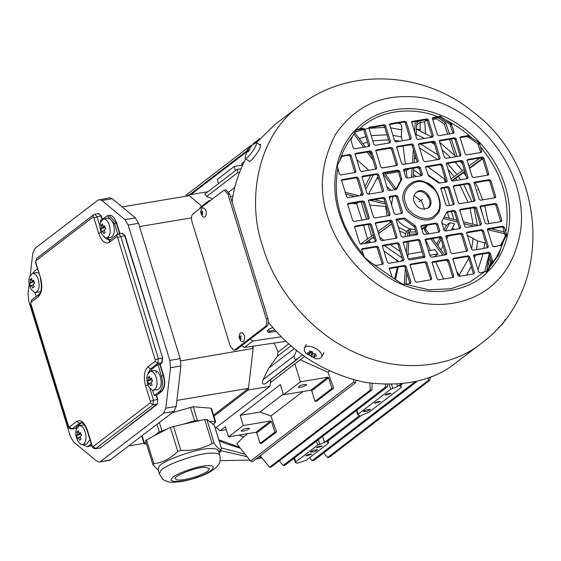 <?xml version="1.0" encoding="UTF-8"?>
<svg xmlns="http://www.w3.org/2000/svg" width="561" height="561" viewBox="0 0 561 561"><rect width="100%" height="100%" fill="white"/><g stroke="black" fill="none" stroke-linecap="round" stroke-linejoin="round"><path stroke-width="0.84" d="M323.767 352.631L323.634 353.816L322.919 354.524M259.512 144.717L260.577 144.24L260.402 145.439M402.798 284.371L392.321 277.415L389.46 269.154L390.147 267.849L404.684 265.402L406.073 266.363L410.968 282.274L410.273 283.578L402.798 284.371M389.762 268.018L389.089 268.656L403.625 266.216L405.014 267.176L409.951 283.635M410.666 283.41L410.273 283.578M431.711 278.431L431.023 279.743L416.486 282.183L415.098 281.222L410.217 265.36L410.904 264.049L425.441 261.608L426.83 262.569L431.711 278.431L430.652 279.245L425.771 263.375L424.382 262.415L409.853 264.862L410.519 264.217M431.409 279.574L431.023 279.743M430.694 279.799L430.652 279.245M389.32 197.661L390.007 196.35L396.234 195.305L397.623 196.266L402.503 212.128L401.816 213.439L395.582 214.484L394.201 213.524L389.32 197.661M389.615 196.518L388.948 197.163L395.175 196.112L396.564 197.072L401.487 213.496M402.202 213.271L401.816 213.439M415.484 225.936L417.784 233.404L417.096 234.708L402.56 237.156L401.171 236.195L396.29 220.326L396.978 219.021L404.656 218.082L415.484 225.936L414.432 226.749L403.597 218.888L395.926 219.828L396.592 219.19M416.767 234.764L414.432 226.749M417.482 234.54L417.096 234.708M375.526 223.818L376.214 222.507L390.751 220.066L392.139 221.027L397.02 236.889L396.332 238.201L381.796 240.641L380.407 239.687L375.526 223.818M375.828 222.675L375.155 223.32L389.692 220.873L390.751 220.066M396.003 238.257L391.08 221.833L389.692 220.873M396.718 238.032L396.332 238.201M376.256 240.381L375.568 241.693L361.032 244.133L359.643 243.172L354.762 227.303L355.45 225.999L369.987 223.559L371.375 224.512L376.256 240.381L375.197 241.195L370.316 225.326L368.928 224.365L354.391 226.805L355.064 226.167M375.954 241.525L375.568 241.693M375.239 241.742L375.197 241.195M382.497 246.482L383.191 245.178L397.721 242.731L399.109 243.691L403.99 259.561L403.303 260.865L388.766 263.312L387.385 262.352L382.497 246.482M382.798 245.346L382.132 245.984L396.669 243.544L398.051 244.505L402.98 260.921M403.696 260.704L403.303 260.865M409.642 259.939L408.254 258.979L403.373 243.116L404.06 241.805L418.597 239.365L419.986 240.325L424.866 256.188L424.179 257.499L409.642 259.939M403.675 241.973L403.008 242.618L417.538 240.171L418.927 241.132L423.85 257.555M424.565 257.331L424.179 257.499M389.032 215.585L384.11 199.169L382.721 198.208L368.184 200.649L369.243 199.842L383.78 197.395L385.162 198.356L390.042 214.225L389.355 215.529L374.818 217.977L373.437 217.016L368.549 201.147L368.85 200.011M389.748 215.368L389.355 215.529M354.054 221.462L352.673 220.508L347.785 204.639L348.479 203.327L363.016 200.887L364.398 201.848L369.278 217.717L368.591 219.021L354.054 221.462M348.086 203.496L347.42 204.141L361.957 201.701L363.346 202.654L368.268 219.078M368.984 218.853L368.591 219.021M337.252 165.53L342.168 155.986L349.671 154.373L351.06 155.334L355.94 171.203L355.253 172.508L340.681 174.962L339.293 174.001L337.252 165.53M342.168 155.986L342.799 155.53L341.74 156.344L348.612 155.187L350.001 156.14L354.924 172.564M355.646 172.339L355.253 172.508M347.988 197.668L346.6 196.708L341.719 180.838L342.406 179.534L356.943 177.087L358.332 178.047L363.212 193.917L362.525 195.221L347.988 197.668M342.021 179.702L341.354 180.34L355.884 177.9L356.943 177.087M362.196 195.277L357.273 178.861L355.884 177.9M362.911 195.053L362.525 195.221M396.059 189.506L389.222 190.656L387.833 189.695L382.953 173.833L383.647 172.522L398.177 170.081L399.565 171.035L401.802 179.352L396.69 189.05L395.638 189.863L400.75 180.165L398.506 171.848L397.125 170.888L382.588 173.328L383.254 172.69M391.206 147.41L392.595 148.37L397.476 164.24L396.788 165.544L382.251 167.984L380.863 167.031L375.982 151.161L376.669 149.85L391.206 147.41L390.147 148.223L375.611 150.664L376.284 150.018M396.459 165.6L391.536 149.177L390.147 148.223M397.174 165.376L396.788 165.544M375.274 145.32L373.892 144.359L369.005 128.49L369.699 127.186L384.236 124.745L385.617 125.699L390.498 141.568L389.811 142.88L375.274 145.32M369.306 127.354L368.64 127.992L383.177 125.552L384.565 126.513L389.488 142.929M390.204 142.711L389.811 142.88M370.442 150.902L371.831 151.863L376.712 167.725L376.024 169.036L361.487 171.477L360.099 170.516L355.218 154.654L355.905 153.342L370.442 150.902L369.383 151.708L354.847 154.156L355.52 153.511M375.695 169.092L370.772 152.669L369.383 151.708M376.41 168.868L376.024 169.036M362.097 177.416L362.785 176.105L377.322 173.665L378.71 174.625L383.591 190.495L382.897 191.799L368.367 194.239L366.978 193.286L362.097 177.416M362.392 176.273L361.726 176.918L376.263 174.478L377.651 175.432L382.574 191.855M383.289 191.631L382.897 191.799M506.639 235.269L501.331 245.122L493.827 246.728L492.439 245.774L487.558 229.905L488.245 228.593L502.817 226.146L504.206 227.107L506.66 234.449L506.639 235.269L505.391 236.23L503.147 227.913L501.758 226.953L487.186 229.407L487.853 228.762M500.7 245.578L501.331 245.122L500.272 245.928L505.391 236.23M495.51 203.44L496.899 204.4L501.779 220.263L501.092 221.574L486.555 224.014L485.167 223.054L480.286 207.191L480.973 205.88L495.51 203.44L494.451 204.246L479.921 206.693L480.588 206.048M500.763 221.63L495.84 205.207L494.451 204.246M501.478 221.406L501.092 221.574M424.558 234.519L423.169 233.558L421.073 226.756L421.767 225.445L436.297 223.005L437.685 223.965L439.782 230.767L439.088 232.072L424.558 234.519M421.374 225.613L420.708 226.258L435.245 223.818L436.626 224.772L438.765 232.128M439.48 231.903L439.088 232.072M459.529 228.636L454.606 212.219L453.218 211.259L446.381 212.409L447.44 211.595L454.277 210.452L455.658 211.406L460.546 227.275L459.852 228.586L445.322 231.027L443.933 230.066L441.689 221.749L446.808 212.051M460.244 228.418L459.852 228.586M452.292 253.691L450.904 252.738L446.023 236.868L446.71 235.557L461.247 233.117L462.636 234.077L467.516 249.947L466.829 251.251L452.292 253.691M446.325 235.725L445.658 236.37L460.188 233.93L461.247 233.117M466.5 251.307L461.577 234.884L460.188 233.93M467.215 251.083L466.829 251.251M468.225 255.788L469.606 256.742L474.487 272.611L473.8 273.922L459.263 276.363L457.881 275.402L453 259.533L453.688 258.228L468.225 255.788L467.166 256.594L452.629 259.035L453.295 258.397M473.477 273.971L468.554 257.555L467.166 256.594M474.192 273.754L473.8 273.922M473.056 250.206L471.668 249.245L466.787 233.376L467.474 232.072L482.011 229.624L483.4 230.585L488.28 246.454L487.593 247.759L473.056 250.206M467.089 232.24L466.422 232.878L480.952 230.438L482.341 231.398L487.264 247.815M487.979 247.597L487.593 247.759M475.132 206.862L476.52 207.822L481.401 223.692L480.714 224.996L466.177 227.436L464.788 226.483L459.908 210.613L460.602 209.302L475.132 206.862L474.08 207.675L459.543 210.116L460.209 209.47M480.384 225.052L475.462 208.629L474.08 207.675M481.107 224.828L480.714 224.996M430.14 256.223L425.259 240.36L425.946 239.049L440.483 236.609L441.872 237.562L446.752 253.432L446.065 254.743L431.528 257.183L430.14 256.223M425.561 239.217L424.894 239.856L439.424 237.415L440.813 238.376L445.736 254.792M446.451 254.575L446.065 254.743M453.723 276.103L453.036 277.407L438.499 279.855L437.117 278.894L432.236 263.025L432.924 261.721L447.461 259.273L448.842 260.234L453.723 276.103L452.671 276.91L447.79 261.04L446.402 260.087L431.865 262.527L432.531 261.882M453.428 277.239L453.036 277.407M452.713 277.464L452.671 276.91M411.788 122.67L412.475 121.365L427.012 118.918L428.401 119.879L433.281 135.748L432.594 137.052L418.057 139.5L416.669 138.539L411.788 122.67M412.09 121.534L411.423 122.172L425.953 119.731L427.012 118.918M432.265 137.108L427.342 120.692L425.953 119.731M432.98 136.884L432.594 137.052M418.941 166.589L420.329 167.55L422.426 174.352L421.732 175.656L407.202 178.096L405.813 177.143L403.717 170.341L404.411 169.029L418.941 166.589L417.889 167.402L403.352 169.843L404.018 169.198M421.409 175.712L419.27 168.356L417.889 167.402M422.124 175.488L421.732 175.656M452.748 181.042L451.36 180.081L446.479 164.212L447.166 162.907L461.703 160.46L463.091 161.421L467.972 177.29L467.285 178.594L452.748 181.042M446.78 163.076L446.114 163.714L460.644 161.273L461.703 160.46M466.955 178.65L462.033 162.227L460.644 161.273M467.671 178.426L467.285 178.594M438.842 183.026L428.562 175.916L425.715 167.704L426.402 166.393L440.939 163.952L442.327 164.913L447.208 180.775L446.521 182.087L438.842 183.026M426.016 166.561L425.35 167.206L439.88 164.759L441.269 165.719L446.191 182.143M446.907 181.918L446.521 182.087M473.512 177.549L472.124 176.589L467.243 160.719L467.93 159.415L482.467 156.975L483.855 157.929L488.736 173.798L488.049 175.109L473.512 177.549M467.544 159.583L466.878 160.222L481.408 157.781L482.467 156.975M487.719 175.158L482.797 158.742L481.408 157.781M488.435 174.941L488.049 175.109M461.002 154.619L460.308 155.93L445.778 158.37L444.389 157.41L439.508 141.547L440.196 140.236L454.733 137.796L456.114 138.749L461.002 154.619L459.943 155.432L455.062 139.563L453.674 138.602L439.137 141.049L439.803 140.404M460.7 155.762L460.308 155.93M459.985 155.986L459.943 155.432M433.856 141.162L435.245 142.122L440.126 157.992L439.431 159.296L424.901 161.743L423.513 160.783L418.632 144.913L419.319 143.609L433.856 141.162L432.797 141.975L418.261 144.415L418.927 143.777M439.109 159.352L434.186 142.936L432.797 141.975M439.824 159.135L439.431 159.296M413.359 144.878L418.24 160.748L417.552 162.059L403.015 164.499L401.627 163.539L396.746 147.669L397.433 146.365L411.97 143.925L413.359 144.878L412.3 145.692L410.911 144.731L396.375 147.171L397.048 146.533M417.223 162.108L412.3 145.692M417.938 161.891L417.552 162.059M389.769 125.005L390.463 123.693L405 121.253L406.381 122.214L411.262 138.083L410.575 139.387L396.038 141.828L394.656 140.874L389.769 125.005M390.07 123.862L389.404 124.507L403.941 122.06L405.33 123.02L410.252 139.444M410.968 139.219L410.575 139.387M454.179 203.447L453.491 204.751L447.264 205.803L445.876 204.842L440.995 188.973L441.682 187.669L447.916 186.617L449.298 187.577L454.179 203.447L453.127 204.253L448.246 188.391L446.858 187.43L440.623 188.475L441.297 187.837M453.884 204.583L453.491 204.751M453.169 204.807L453.127 204.253M474.255 201.266L459.718 203.706L458.337 202.745L453.456 186.883L454.144 185.572L468.68 183.131L470.062 184.092L474.943 199.954L474.648 201.097M453.751 185.74L453.085 186.385L467.622 183.938L469.01 184.899L473.933 201.322M489.444 179.639L490.826 180.6L495.707 196.469L495.019 197.774L480.482 200.214L479.101 199.26L474.22 183.391L474.908 182.08L489.444 179.639L488.386 180.453L473.849 182.893L474.515 182.248M494.697 197.83L489.774 181.406L488.386 180.453M495.412 197.605L495.019 197.774M405.666 202.942C407.398 215.375 429.256 223.839 435.413 214.456C444.733 208.51 437.629 185.432 425.75 183.047C414.705 176.554 399.951 191.175 405.666 202.942M404.102 203.517C405.94 216.735 429.158 225.725 435.708 215.754C445.609 209.435 438.064 184.92 425.441 182.381C413.702 175.488 398.022 191.013 404.102 203.517M413.969 201.546C417.279 208.454 422.019 210.564 428.19 207.872C436.472 202.696 424.607 184.92 416.36 192.423C413.646 195.116 412.847 198.152 413.969 201.546M427.643 208.25C434.831 202.542 423.723 186.638 415.855 192.851M480.013 272.863L478.631 271.903L473.743 256.033L474.438 254.729L488.968 252.289L490.356 253.242L492.593 261.559L487.797 271.019L480.013 272.863M474.045 254.897L473.379 255.535L487.916 253.095L489.297 254.056L491.541 262.373L486.752 271.454L498.554 255.15L506.12 233.215M486.429 272.064L486.752 271.454M361.74 249.961L362.434 248.649L376.964 246.209L378.352 247.17L383.233 263.039L382.546 264.343L375.709 265.493L371.151 262.709L364.299 257.226L361.74 249.961M362.041 248.818L361.375 249.463L375.912 247.022L377.294 247.976L382.223 264.399M382.939 264.175L382.546 264.343M363.486 128.245L364.867 129.198L369.755 145.068L369.061 146.379L354.524 148.819L353.142 147.859L350.898 139.542L356.326 129.612L363.486 128.245L362.427 129.051L355.716 130.18M368.738 146.428L363.816 130.012L362.427 129.051M369.454 146.211L369.061 146.379M480.742 152.508L477.853 143.735L467.565 136.632L459.894 137.571L460.953 136.758L467.79 135.615L479.22 142.69L481.759 151.147L481.065 152.452L466.535 154.892L465.146 153.938L460.265 138.069L460.56 136.926M481.457 152.283L481.065 152.452M453.022 133.315L450.118 124.5L439.838 117.396L432.166 118.336L433.225 117.522L440.217 116.253L451.177 123.693L454.038 131.947L453.351 133.259L438.814 135.699L437.426 134.738L432.531 118.834L432.833 117.691M453.737 133.09L453.351 133.259M232.086 202.002C233.937 186.75 238.551 172.248 245.928 158.49M256.489 142.627L274.764 124.71L299.336 105.889C255.388 138.006 247.45 203.278 262.583 246.111C273.109 283.473 306.327 330.534 354.545 352.28C402.391 375.211 453.765 366.074 481.226 343.409C555.972 289.21 546.744 165.586 472.411 111.429C423.436 71.331 348.654 66.948 299.336 105.889M481.226 343.409L456.654 362.231C433.962 380.779 403.422 387.483 365.036 382.336C325.871 373.871 293.676 353.851 268.453 322.28M304.413 351.032L304.343 348.037C307.793 342.427 324.188 351.109 321.558 357.112L319.433 358.654L316.018 358.781L306.096 353.549L304.413 351.032M310.822 355.429L308.487 354.664L307.982 353.64L307.596 352.525L309.924 353.283L309.342 351.186L312.33 351.726L312.919 353.823L315.57 353.97L316.467 356.109L313.809 355.969L314.721 357.448L311.734 356.908L310.822 355.429L312.463 352.315M312.673 353.086L311.734 356.908M308.487 354.664L312.182 351.705M310.871 351.495L309.924 353.283M314.861 353.97L313.809 355.969M246.209 152.234L246.293 153.265L247.646 150.839L248.039 151.926L250.052 149.289L249.659 148.209L251.665 146.232L251.58 145.208L249.582 147.178L249.834 146.54L247.822 149.177L246.209 152.234L246.763 152.311M248.418 151.372L247.646 150.839M250.199 147.606L249.582 147.178L249.834 146.54M249.175 150.348L247.822 149.177L247.569 149.808L248.888 150.72M247.717 149.31L245.031 157.9L245.255 158.511C247.408 159.696 258.446 143.974 256.321 142.508L249.813 146.568M245.255 158.511L249.175 161.224C251.328 162.402 262.373 146.687 260.241 145.222L256.321 142.508M503.722 322.351L501.709 324.98M236.37 349.699L233.972 350.309L236.37 349.699L267.036 326.214L265.374 326.495C266.854 324.91 267.155 322.351 266.272 318.802L267.934 318.522C268.817 322.07 268.516 324.637 267.036 326.214M224.267 190.158L225.929 189.877L229.575 193.847L227.92 194.127L224.267 190.158L223.53 190.488L192.865 213.965C191.385 215.55 191.084 218.117 191.967 221.658L230.319 346.333L233.972 350.309M265.374 326.495L234.708 349.98M227.92 194.127L266.272 318.802M267.934 318.522L229.575 193.847M202.647 214.632L202.535 211.125L200.971 212.324L202.647 214.632M205.417 216.553L204.877 216.798C203.306 217.836 201.89 216.266 200.614 212.086C201.238 208.839 202.163 207.444 203.377 207.9C206.399 209.618 207.079 212.507 205.417 216.553M240.985 339.258L240.879 335.843L239.351 337.014L240.985 339.258M243.762 341.179L243.222 341.418C241.63 342.413 240.22 340.857 239 336.768C239.596 333.585 240.508 332.203 241.742 332.624C244.729 334.328 245.395 337.175 243.762 341.179M219.113 440.785L225.781 443.583L240.332 448.211M218.804 439.796L239.519 447.187M445.343 123.462L444.284 124.142L436.647 118.848L432.741 119.5M486.78 271.391L489.29 254.028M420.098 130.692L420.196 120.699M416.767 129.205L418.324 129.353L418.233 129.843M404.278 284.553L405.372 268.347M406.409 252.983L407.16 241.917M407.538 236.314L407.784 232.598L408.997 229.561L406.557 231.413L404.783 236.777M410.631 229.968L409.425 233.004L409.221 236.034M408.843 241.637L407.777 257.429M406.739 272.786L405.961 284.308M410.638 229.954L408.997 229.54M408.001 254.168L422.202 251.777M428.45 250.732L434.901 249.645L438.015 253.888L433.891 257.05M408.233 258.894L423.597 256.314M429.845 255.262L438.015 253.888M435.708 261.882L443.569 278.999M448.26 262.583L446.423 260.08L447.461 259.273M442.895 255.276L430.848 238.86M427.321 234.049L424.677 230.445L424.291 227.675L421.844 229.526M425.547 239.75L430.434 250.395M425.533 226.777L425.911 229.547L429.011 233.769M432.538 238.572L444.578 254.989M456.661 271.454L460.153 276.215M424.284 227.654L426.346 226.132L421.655 228.636M403.534 242.527L403.394 243.179M402.728 259.694L400.603 261.321M398.205 267.127L395.498 279.609M371.059 242.45L368.633 240.767L364.938 243.474M368.633 240.767L372.756 237.612L374.46 238.79M373.85 236.819L372.756 237.612M391.725 223.937L378.528 233.565M391.697 223.853L378.472 233.383M373.822 236.728L364.313 243.579M360.499 244.084L373.261 234.891M377.904 231.546L391.136 222.009M384.334 245.62L402.195 257.969M398.794 261.629L383.843 250.858L394.916 258.944L398.001 261.763M379.692 237.359L383.92 240.283M390.204 244.631L400.224 251.559M397.321 267.274L395.175 277.183L397.321 267.274L395.175 277.183L394.243 278.74M366.985 243.13L367.834 242.513L366.985 243.13L367.834 242.513L370.828 242.485M369.755 205.06L386.382 206.553M367.553 239.302L363.563 225.27M351.831 203.398L356.642 203.846M362.02 220.129L356.565 203.58L358.199 202.325M385.631 204.134L370.267 200.298M354.987 196.49L345.828 194.204M345.267 192.367L359.061 195.803M374.334 199.618L385.07 202.297M373.338 174.969L365.765 189.338M360.043 195.642L361.579 192.851M364.923 186.61L370.646 175.418M377.946 176.392L368.549 194.211M361.123 201.841L366.515 219.372M368.093 224.505L371.648 236.048M402.342 140.769L401.269 136.898L401.746 129.794C401.921 126.036 401.248 123.96 399.72 123.56L397.735 123.104L399.72 123.56M405.365 164.015L403.043 146.056M410.112 163.307L402.602 164.485M407.181 178.103L406.234 170.768L408.597 168.959M411.515 177.374L412.118 168.37M412.489 162.907L413.408 149.296M414.593 131.779L415.28 121.527M399.663 123.539L399.993 122.726M416.97 121.239L415.953 136.225M414.775 153.735L414.172 162.62M413.808 168.083L413.198 177.094M385.19 174.057L398.499 171.813M403.941 171.056L406.234 170.768M396.473 165.516L381.838 167.97M359.166 138.595L365.842 136.618M371.179 135.552L387.111 134.787M392.952 135.355L401.269 136.898M354.671 132.473L365.337 147.003M368.858 151.8L371.698 155.67M384.432 173.019L396.143 188.896M394.832 189.716L382.897 173.517M373.058 160.109L367.167 152.08M363.647 147.284L353.865 133.953M368.71 170.264L356.691 159.436M391.01 190.354L386.901 186.652M378.878 179.422L377.16 177.879M426.837 195.018L428.415 197.086M427.559 225.108L426.346 226.132M415.294 229.568C408.976 229.589 402.882 226.279 397.027 219.646M391.501 204.758L392.924 196.49M414.046 195.572L421.549 201.126L424.551 209.281M441.837 223.264L446.332 225.403L443.989 230.213M440.217 237.598L436.661 244.203M444.593 216.244L444.845 217.205M435.35 190.151L424.838 182.164M416.55 176.526L413.373 174.513M421.409 175.348L413.674 170.004M450.995 178.882L464.22 169.352M468.87 166.007L479.935 158.027M482.783 158.693L469.613 168.412M482.607 158.356L469.438 167.844M464.788 171.189L451.682 180.635M440.034 183.174L427.896 174.78M419.453 168.945L417.349 167.487M414.495 157.929L416.444 159.163M427.917 166.771L444.249 178.889L427.917 166.771L444.249 178.889L445.224 182.304M420.68 144.009L437.882 154.955M447.454 163.489L457.026 174.534M482.755 199.835L478.302 189.022L477.86 189.73M488.14 221.763L484.725 205.698M479.255 191.322L478.168 188.44M488.947 223.615L488.182 220.305M464.95 171.701L452.012 180.894M458.407 176.406L460.693 179.702M463.758 184.59L471.885 201.665M473.898 207.703L477.432 225.333M444.179 217.037L457.075 220.256M463.358 221.819L477.951 225.459M491.113 228.748L504.423 232.065M504.998 233.916L487.502 229.54M473.877 226.146L463.926 223.664M457.643 222.093L443.386 218.538M449.165 218.278L447.306 212.254M453.891 219.463L451.465 211.553M449.571 205.41L444.179 187.879M496.983 246.202L492.993 246.524M485.945 243.102L477.649 240.978L476.506 249.624M446.332 225.403L449.887 222.675L454.62 223.853L451.374 230.01M452.306 228.243L454.803 229.435M467.425 235.438L477.649 240.978M437.755 245.69L441.107 239.33M445.504 230.992L449.887 222.675M440.869 249.933L443.078 245.739M446.661 238.944L448.253 235.936M475.237 255.227L474.396 258.151M471.275 266.412L466.57 275.135M300.226 359.79L327.982 372.28L329.7 370.968M242.604 165.06L234.168 166.477L217.254 179.436L218.524 183.58M235.445 170.621L234.168 166.477M242.324 165.109L241.798 163.391L244.393 161.4M239.196 173.153L237.962 172.493L237.191 169.282L240.928 168.833M212.556 198.889L206.658 196.462L204.779 194.106L237.191 169.282M234.757 187.507L228.832 192.044M237.962 172.493L206.658 196.462M199.674 208.755L200.382 207.275L208.846 200.796L208.131 202.276M252.373 346.298L253.039 348.458L253.306 346.158M250.087 339.082L252.864 341.004L244.4 347.476L241.63 345.562M286.026 341.312L244.4 347.476M180.726 360.905L253.039 348.458M191.448 217.85L139.556 226.574M122.172 206.939L189.211 195.67L201.841 206.16M189.085 195.775L188.201 195.046L186.869 196.07M253.123 348.739L248.488 388.352L176.89 400.386M213.902 416.241L248.179 389.993L248.488 388.352M208.846 200.796L210.796 200.242M230.41 196.546L232.976 196.062M274.946 329.973L270.086 331.179C268.333 330.766 268.207 329.924 269.708 328.676L272.835 327.568M276.363 331.537L268.502 332.4L267.148 330.787L269.708 328.676M252.864 341.004L281.356 336.782M274.189 343.066L278.074 352.063L288.796 343.851M291.04 345.828L277.429 356.256L278.074 352.063M277.429 356.256L268.775 368.1L294.287 348.563M302.442 354.882L265.094 383.885C262.534 384.685 261.847 383.289 263.032 379.713L268.775 368.1M263.032 379.713L294.336 355.737L296.629 350.464M265.094 383.885L297.912 358.76C294.89 359.994 293.698 358.984 294.336 355.737M248.179 389.993L269.981 386.326L270.844 378.927M215.249 428.239L269.981 386.326M248.355 388.45L213.552 415.105M129.009 445.876L143.981 443.365M172.381 412.665L193.173 406.725L210.985 408.17L211.146 408.878M142.143 435.82L144.436 443.26L145.937 442.11M158.328 470.342L152.929 464.704L153.847 463.709C162.746 462.608 170.712 458.491 177.753 451.36L170.376 427.384L154.373 435.652L159.268 431.9L156.982 424.46M154.373 435.652L145.481 440.63L152.929 464.704M144.598 443.975L144.436 443.26L144.598 443.975L146.561 444.13M166.799 429.235L159.268 431.9M213.11 424.179L215.333 422.482L215.172 421.767L209.288 421.29L214.281 425.231M215.333 422.482L210.985 408.17M200.025 420.547L194.555 420.799L183.77 424.074L204.709 419.523L206.855 419.46L209.288 421.29M170.376 427.384L183.77 424.074M177.753 451.36L180.817 450.294C192.171 451.051 202.591 448.786 212.086 443.506L213.397 443.092L214.232 443.435C217.612 448.302 220.066 450.153 221.588 448.989L214.288 425.112M214.211 425.014L221.588 448.989L218.797 451.822M219.87 455.308L218.474 450.778C217.556 449.123 214.87 448.407 210.403 448.632C199.274 447.699 161.708 460.728 159.282 466.366L158.034 469.368L159.429 473.905C164.233 482.544 165.299 479.907 166.989 481.352C168.952 482.593 174.324 482.558 183.096 481.247C200.179 477.642 211.749 472.46 217.815 465.7C218.467 463.919 220.943 463.919 219.87 455.308C218.951 453.66 216.266 452.944 211.799 453.162C200.663 452.229 163.104 465.265 160.677 470.903L159.429 473.905M204.793 467.292L209.288 468.484C210.368 473.624 177.837 483.47 175.586 478.856C171.813 476.675 196.077 466.878 204.793 467.292M156.189 372.995L156.435 370.877M29.228 283.747L28.05 293.838L28.786 301.201L70.406 436.5L73.617 441.963L96.702 461.128L99.332 462.026L109.718 460.279L174.008 411.423L176.182 406.473L180.915 365.996L180.179 358.64L138.56 223.341L135.348 217.878L112.263 198.706L109.633 197.816L98.07 200.088L34.957 248.418L32.783 253.362L30.245 275.072M174.008 411.423L163.623 413.162L165.797 408.219L170.53 367.743L169.801 360.379L180.179 358.64M138.56 223.341L128.174 225.087L124.963 219.624L101.878 200.452L99.248 199.562M99.332 462.026L110.896 459.754M163.623 413.162L100.51 461.493M128.174 225.087L169.801 360.379M91.296 444.067L87.172 446.745L82.93 444.747M76.605 428.485L76.17 427.082L81.864 422.742M89.928 439.614L86.731 444.109L81.268 444.684L78.126 441.668C75.903 437.117 75.251 433.239 76.17 430.035L76.436 428.976L79.353 425.617C82.025 425.841 83.975 427.959 85.195 431.97C86.801 438.555 85.924 442.832 82.579 444.803M79.353 425.617L84.409 424.929M76.969 431.872L78.449 430.736L78.919 433.443L80.496 432.44L81.471 435.609L79.893 436.619L81.05 439.207L79.571 440.343L78.414 437.748L77.523 438.639L76.548 435.462L77.439 434.579L76.969 431.872L78.687 432.44M78.919 433.443L80.686 433.148M80.994 439.102L79.571 440.343M78.414 437.748L80.216 437.447M80.987 434.172L76.548 435.462M80.931 433.99L77.439 434.579M150.762 371.144L152.62 368.535L157.907 364.489L161.463 376.045C163.23 383.142 162.627 388.268 159.661 391.431L154.268 395.561L152.669 390.365M150.411 371.2L154.563 370.505C157.234 370.73 159.184 372.848 160.404 376.859C162.003 383.443 161.133 387.721 157.788 389.692L152.326 390.267L149.184 387.258C146.954 382.707 146.302 378.822 147.227 375.618L147.494 374.566L150.411 371.2C153.083 371.424 155.032 373.542 156.253 377.553C157.851 384.145 156.982 388.422 153.637 390.393M148.02 377.455L149.499 376.319L149.976 379.026L151.554 378.023L152.529 381.2L150.951 382.202L152.108 384.79L150.629 385.926L149.471 383.338L148.574 384.222L147.599 381.052L148.49 380.162L148.02 377.455L149.745 378.03M149.976 379.026L151.743 378.731M152.052 384.685L150.629 385.926M149.471 383.338L151.267 383.03M152.045 379.755L147.599 381.052M151.989 379.573L148.49 380.162M110.082 239.954L107.123 238.004M100.798 221.742L100.433 220.564L107.298 215.775L114.598 223.72L117.796 234.126M103.547 218.874L107.698 218.173C110.377 218.397 112.319 220.515 113.539 224.526C115.145 231.118 114.269 235.396 110.924 237.366L105.461 237.941L102.319 234.926C100.096 230.375 99.444 226.497 100.363 223.285L100.629 222.233L103.547 218.874C106.218 219.099 108.168 221.216 109.388 225.227C110.994 231.812 110.117 236.09 106.772 238.06M101.162 225.129L102.642 223.993L103.112 226.7L104.69 225.697L105.664 228.867L104.087 229.87L105.244 232.464L103.764 233.6L102.607 231.006L101.716 231.896L100.742 228.72L101.632 227.836L101.162 225.129L102.88 225.697M103.112 226.7L104.879 226.406M105.188 232.359L103.764 233.6M102.607 231.006L104.409 230.704M105.18 227.429L100.742 228.72M105.124 227.247L101.632 227.836M33.043 273.193L34.768 270.851L37.391 268.838M36.149 296.573L34.887 292.477M32.489 273.284C35.168 273.509 37.11 275.626 38.33 279.644C39.936 286.229 39.06 290.507 35.715 292.477L34.403 292.351L31.262 289.343C29.039 284.792 28.387 280.914 29.305 277.702L29.572 276.65L32.489 273.284L36.64 272.59L38.688 273.06M30.105 279.539L31.584 278.41L32.054 281.117L33.632 280.107L34.614 283.284L33.029 284.287L34.193 286.881L32.713 288.01L31.549 285.423L30.659 286.306L29.684 283.137L30.575 282.246L30.105 279.539L31.83 280.114M32.054 281.117L33.821 280.816M34.13 286.769L32.713 288.01M31.549 285.423L33.351 285.121M34.123 281.839L29.684 283.137M34.067 281.657L30.575 282.246M157.907 364.489L160.158 364.285L163.644 375.618C165.446 382.854 164.836 388.086 161.806 391.312L156.519 395.358L157.774 399.439L157.199 404.362L100.103 448.085L98.918 448.169M149.836 388.24L153.518 400.217L157.466 399.551L156.14 395.246L154.268 395.561M121.975 233.313L124.977 235.501L162.634 357.904L124.668 235.613L122.473 233.229L118.532 233.895L120.72 236.279L158.377 358.682L162.325 358.023L161.785 362.637L159.773 364.173L163.328 375.737C165.095 382.826 164.499 387.953 161.533 391.115L156.519 395.358M188.201 195.046L207.865 191.743M259.813 138.658L253.116 143.791M250.837 145.537L185.95 195.228L185.929 196.224M356.137 380.393L355.457 382.819L353.802 382.006L353.647 379.741M238.769 435.168L243.712 436.816L236.791 443.709L250.557 461.065L252.422 461.717L355.457 382.819M260.15 455.798L269.631 467.243L370.218 390.218L369.804 383.121M269.631 467.243L271.124 467.068L371.943 389.86L370.218 390.218M372.125 383.443L371.943 389.86M279.266 460.826L283.193 465.469L385.449 387.153L385.316 384.474M283.193 465.469L285.002 465.202L387.406 386.788L385.449 387.153M387.476 384.516L387.406 386.788M396.95 384.243L397.784 386.375L400.252 384.481L400.231 383.976M322.561 436.444L324.7 442.341L359.706 415.533L357.925 414.881L358.135 414.172L390.659 389.271L397.784 386.375M297.519 463.148L295.542 462.657L295.752 461.948L317.701 445.139L324.7 442.341M322.891 437.292L324.454 442.384M295.542 462.657L295.752 461.948L294.511 457.923M293.473 458.716L294.63 460.069M297.372 463.267L306.271 460.181L328.22 443.372L328.423 442.664L328.22 443.372M402.237 383.766L399.741 386.052L401.381 386.795L401.178 387.504L368.654 412.405L361.677 415.203L326.86 441.865M326.888 441.97L328.423 442.664L327.926 441.051M357.925 414.881L358.135 414.172L356.901 410.147M402.223 384.152L400.252 384.481M400.884 385.176L401.178 387.504M374.944 402.896L374.636 403.352L380.449 401.564C379.264 401.178 377.427 401.62 374.944 402.896M385.519 394.797L385.211 395.253L391.024 393.464C389.832 393.079 388.002 393.52 385.519 394.797M363.851 411.08L363.479 411.627L367.153 411.346L370.456 409.481C369.033 409.018 366.831 409.551 363.851 411.08M316.79 447.426L316.481 447.888L322.295 446.1C321.102 445.715 319.272 446.156 316.79 447.426M310.983 451.563L310.612 452.117L314.286 451.829L317.589 449.971C316.166 449.508 313.964 450.034 310.983 451.563M306.215 455.525L305.906 455.981L311.72 454.193C310.535 453.807 308.697 454.256 306.215 455.525M309.595 457.636L312.168 460.637L414.565 382.223L414.544 381.718M312.168 460.637L314.118 460.265L416.374 381.957L414.565 382.223M416.395 381.284L416.374 381.957M323.697 452.93L327.631 457.566L428.45 380.358L428.316 377.707M327.631 457.566L329.356 457.208L429.936 380.183L428.45 380.358M430.007 377.076L429.936 380.183M489.052 258.348L489.718 260.788M489.774 260.984L490.111 260.718L489.746 260.9M300.416 381.824L327.827 377.216L328.662 377.798L331.937 388.45L333.676 388.156L316.755 401.115L315.016 401.403L311.741 390.751L310.906 390.175L283.501 394.783L300.416 381.824L294.897 363.872M327.982 372.28L333.676 388.156M315.016 401.403L331.937 388.45M283.305 394.145L259.946 412.026L240.178 415.35L280.36 384.58L283.501 394.783M259.946 412.026L270.886 416.01L302.849 391.529M240.178 415.35L243.32 425.554L270.732 420.946L271.559 421.521L274.841 432.173L276.58 431.886L261.777 443.218L260.038 443.513L256.756 432.861L255.928 432.279L228.516 436.886L225.382 426.69L220.094 430.736L226.3 429.691M270.886 416.01L276.58 431.886M274.841 432.173L260.038 443.513M228.516 436.886L243.32 425.554M249.049 429.011C245.43 430.869 242.752 431.521 241.02 430.953C243.467 428.842 246.3 427.973 249.505 428.345L249.049 429.011M306.152 385.288C302.526 387.146 299.847 387.791 298.115 387.23C300.57 385.119 303.396 384.243 306.601 384.622L306.152 385.288M243.712 436.816L247.871 433.639M225.95 429.754L226.385 429.964M216.202 427.51L220.094 430.736M219.344 451.289L220.824 452.061L218.916 451.703M220.129 460.672L249.771 460.09M422.454 199.288L419.228 201.658M394.916 258.944L383.843 250.858M367.834 242.513L370.604 242.352L367.834 242.513M404.684 265.402L403.625 266.216M406.073 266.363L405.014 267.176M410.968 282.274L409.909 283.081M424.382 262.415L425.441 261.608M426.83 262.569L425.771 263.375M396.234 195.305L395.175 196.112M397.623 196.266L396.564 197.072M402.503 212.128L401.445 212.942M417.784 233.404L416.725 234.21M403.815 217.871L402.763 218.678M404.656 218.082L403.597 218.888M414.937 225.185L413.878 225.999M391.08 221.833L392.139 221.027M395.961 237.703L397.02 236.889M369.987 223.559L368.928 224.365M371.375 224.512L370.316 225.326M397.721 242.731L396.669 243.544M399.109 243.691L398.051 244.505M403.99 259.561L402.938 260.367M418.597 239.365L417.538 240.171M419.986 240.325L418.927 241.132M424.866 256.188L423.807 257.001M383.78 197.395L382.721 198.208M385.162 198.356L384.11 199.169M390.042 214.225L388.99 215.031M363.016 200.887L361.957 201.701M364.398 201.848L363.346 202.654M369.278 217.717L368.226 218.524M349.671 154.373L348.612 155.187M351.06 155.334L350.001 156.14M355.94 171.203L354.882 172.01M357.273 178.861L358.332 178.047M362.154 194.723L363.212 193.917M398.177 170.081L397.125 170.888M399.565 171.035L398.506 171.848M401.865 178.503L400.806 179.31M401.802 179.352L400.75 180.165M391.536 149.177L392.595 148.37M396.417 165.046L397.476 164.24M384.236 124.745L383.177 125.552M385.617 125.699L384.565 126.513M390.498 141.568L389.446 142.382M371.831 151.863L370.772 152.669M376.712 167.725L375.653 168.538M377.322 173.665L376.263 174.478M378.71 174.625L377.651 175.432M383.591 190.495L382.532 191.301M502.817 226.146L501.758 226.953M504.206 227.107L503.147 227.913M506.66 234.449L505.447 235.382M495.84 205.207L496.899 204.4M500.721 221.076L501.779 220.263M436.297 223.005L435.245 223.818M437.685 223.965L436.626 224.772M439.782 230.767L438.723 231.574M454.277 210.452L453.218 211.259M455.658 211.406L454.606 212.219M460.546 227.275L459.487 228.089M461.577 234.884L462.636 234.077M466.457 250.753L467.516 249.947M469.606 256.742L468.554 257.555M474.487 272.611L473.435 273.424M482.011 229.624L480.952 230.438M483.4 230.585L482.341 231.398M488.28 246.454L487.221 247.261M475.462 208.629L476.52 207.822M480.342 224.498L481.401 223.692M440.483 236.609L439.424 237.415M441.872 237.562L440.813 238.376M446.752 253.432L445.693 254.245M448.842 260.234L447.79 261.04M427.342 120.692L428.401 119.879M432.222 136.554L433.281 135.748M420.329 167.55L419.27 168.356M422.426 174.352L421.367 175.158M462.033 162.227L463.091 161.421M466.913 178.096L467.972 177.29M440.939 163.952L439.88 164.759M442.327 164.913L441.269 165.719M447.208 180.775L446.149 181.589M482.797 158.742L483.855 157.929M487.677 174.611L488.736 173.798M454.733 137.796L453.674 138.602M456.114 138.749L455.062 139.563M435.245 142.122L434.186 142.936M440.126 157.992L439.067 158.798M418.24 160.748L417.181 161.561M411.97 143.925L410.911 144.731M405 121.253L403.941 122.06M406.381 122.214L405.33 123.02M411.262 138.083L410.21 138.89M447.916 186.617L446.858 187.43M449.298 187.577L448.246 188.391M468.68 183.131L467.622 183.938M470.062 184.092L469.01 184.899M474.943 199.954L473.891 200.768M490.826 180.6L489.774 181.406M495.707 196.469L494.655 197.276M488.968 252.289L487.916 253.095M490.356 253.242L489.297 254.056M492.656 260.711L491.597 261.517M492.593 261.559L491.541 262.373M376.964 246.209L375.912 247.022M378.352 247.17L377.294 247.976M383.233 263.039L382.181 263.845M364.867 129.198L363.816 130.012M369.755 145.068L368.696 145.881M481.759 151.147L480.7 151.954M478.4 144.493L479.718 143.483M467.79 135.615L466.731 136.421M468.624 135.818L467.565 136.632M451.731 124.444L450.672 125.25M451.177 123.693L450.118 124.5M454.038 131.947L452.979 132.761M440.217 116.253L439.004 117.186M439.838 117.396L441.093 116.436M472.348 138.392C463.863 130.629 455.259 124.654 446.535 120.482M437.889 116.737C414.972 107.375 381.424 108.196 359.454 128.918M352.75 136.035C346.894 143.314 342.596 151.428 339.854 160.369M337.722 168.903C335.078 185.235 336.053 200.326 340.639 214.183C344.461 227.549 351.943 240.942 363.093 254.357M371.151 262.709L396.964 280.626M405.603 284.364L428.92 289.799L450.876 288.754L469.55 282.302L484.045 272.183M490.749 265.072C496.197 258.544 500.496 250.437 503.645 240.739M505.777 232.205C510.643 201.736 502.186 173.251 480.405 146.751M479.22 142.69L477.853 143.735M388.212 277.176C425.476 301.236 469.873 292.092 487.825 271.559C504.865 256.005 516.618 221.988 505.159 186.224C494.564 150.32 464.066 123.406 439.6 114.823C415.638 104.683 379.811 105.636 357.189 128.28C333.9 150.187 330.632 187.36 339.033 212.956L339.37 214.092C348.002 240.802 364.285 261.833 388.212 277.176M327.645 216.371C335.695 245.648 363.43 283.017 402.062 297.428C440.483 312.849 478.245 300.843 496.155 281.615C506.26 272.134 513.645 258.747 518.315 241.454C536.512 176.757 473.8 95.679 407.433 96.667C377.209 95.847 353.15 108.568 335.275 134.836C321.095 162.753 318.55 189.927 327.645 216.371M416.711 125.012L419.901 122.564L424.768 121.723L425.462 133.371M425.182 119.858L425.511 120.72L424.768 121.723M427.23 120.426L425.511 120.72M418.324 129.353L420.336 129.773M488.273 262.31L489.402 266.426M455.006 155.537L449.466 139.31M447.72 134.205L444.284 124.142M407.784 232.598L409.425 233.004M424.677 230.445L425.911 229.547M405.47 233.614L399.593 231.069M406.557 231.413L398.408 227.212M390.477 222.486L389.474 220.915M387.118 215.908L385.596 206.532M401.746 129.794L390.645 127.852M384.839 127.41L368.97 128.322M367.995 128.483L354.945 131.982M399.769 141.204L394.488 140.334M388.654 139.822L372.827 140.895M367.539 142.136L362.869 143.644M395.694 188.377L394.46 189.267M342.596 156.196L341.488 157.276M389.636 198.692L390.554 196.89M416.01 231.896L409.572 232.058M416.613 233.853L409.334 234.372M427.657 225.087L425.336 228.46M462.299 170.74L455.202 162.185M450.714 157.543L442.068 149.885M434.649 144.436L431.241 142.235M424.537 138.406L416.073 134.451M481.738 158.98L480.658 157.508M454.137 176.617L448.043 169.296M437.762 159.583L419.558 147.922M482.649 214.856L480.525 206.588M466.472 176.659L463.681 172.613M473.105 224.253L470.076 208.348M468.112 202.297L459.957 185.228M456.829 180.354L455.483 178.44M504.094 233.685L504.206 232.009M484.55 272.099L489.262 253.944M477.972 269.778L483.035 253.916M484.003 248.362L484.62 242.717M459.263 274.995L468.779 258.284M471.598 249.021L473.246 238.215M246.188 152.227L190.859 194.597M268.502 332.4L270.086 331.179M159.408 422.594L161.912 430.722M193.173 406.725L197.36 420.329M194.555 420.799L190.368 407.195M206.855 419.46L214.232 443.435M212.086 443.506L204.709 419.523M173.44 426.318L180.817 450.294M146.477 439.733L153.847 463.709M207.773 465.749C200.067 465.104 174.064 474.129 172.381 478.028C165.881 482.979 184.092 482.397 197.156 477.236C211.364 472.93 219.162 464.494 207.773 465.749M180.915 365.996L170.53 367.743M165.797 408.219L176.182 406.473M91.674 445.294L88.035 446.598M76.548 428.309L75.23 428.499M98.287 213.643L101.289 215.824L102.305 219.127M107.831 215.859C111.309 214.106 114.29 216.581 116.779 223.292L119.97 233.649M162.634 357.904L162.059 362.827L160.158 364.285M87.172 446.745L89.045 446.43L91.576 444.971M88.673 446.072L90.819 445.953M87.418 430.273L92.228 445.911L93.105 446.64L150.201 402.917L150.383 401.374L145.572 385.737C143.42 377.083 144.149 370.828 147.767 366.971L155.06 361.382L155.243 359.839L117.586 237.436L116.709 236.707L109.416 242.296C105.251 244.393 101.681 241.433 98.708 233.404L93.897 217.766L93.021 217.037L35.925 260.76L35.743 262.303L40.553 277.94C42.706 286.594 41.977 292.849 38.358 296.706L31.058 302.295L30.631 304.202L68.288 426.605C68.14 427.77 69.291 428.597 71.752 429.088L79.487 423.303L76.71 421.381C80.875 419.284 84.438 422.244 87.418 430.273L87.165 430.638C83.505 421.388 81.121 422.643 80.987 422.629L79.487 423.303L81.562 422.952M30.883 303.831L68.54 426.241L69.417 426.97L76.71 421.381M87.165 430.638L91.976 446.276L92.228 445.911M150.383 401.374L153.518 400.217L152.978 404.832L95.44 448.758C92.979 448.267 91.829 447.44 91.976 446.276M95.44 448.758L99.823 447.895L95.882 448.555L93.105 446.64M100.103 448.085L156.919 404.165L152.978 404.832L150.201 402.917M147.978 384.734L145.572 385.737M152.62 368.535L150.544 368.886L148.195 372.939M155.243 359.839L158.377 358.682L157.837 363.297L150.544 368.886L147.767 366.971M162.059 362.827L157.837 363.297L155.06 361.382M124.977 235.501L117.586 237.436M118.532 233.895L117.305 234.428L116.709 236.707M117.305 234.428L110.012 240.017L109.416 242.296M104.108 237.142L109.29 240.353L110.012 240.017M101.113 232.401L98.708 233.404M102.025 219.344L100.973 215.943L98.785 213.559L94.837 214.225L97.032 216.609L100.047 226.406M101.289 215.824L93.897 217.766M94.837 214.225L93.617 214.758L93.021 217.037M93.617 214.758L36.521 258.481L35.925 260.76M36.521 258.481L35.743 262.303M35.49 262.667L40.553 277.94M40.308 278.305C42.061 286.454 41.612 291.825 38.954 294.427L38.358 296.706M38.954 294.427L31.661 300.016L31.058 302.295M68.288 426.605L68.54 426.241M71.752 429.088L76.135 428.225L72.187 428.885L69.417 426.97M76.415 428.415L76.45 427.987M119.633 233.706L116.471 223.404L109.164 215.459L107.298 215.775M116.779 223.292L114.598 223.72M163.644 375.618L161.463 376.045M161.806 391.312L159.661 391.431M157.199 404.362L157.774 399.439M112.263 198.706L101.878 200.452M124.963 219.624L135.348 217.878M250.557 461.065L353.802 382.006M392.693 388.254L391.536 384.488M390.659 389.271L389.201 384.516M319.735 444.13L318.36 439.663M317.701 445.139L316.46 441.114M310.906 390.175L327.827 377.216M311.741 390.751L328.662 377.798M255.928 432.279L270.732 420.946M256.756 432.861L271.559 421.521M221.293 447.881L245.08 454.214M220.143 450.504L247.022 456.654M258.284 457.229L261.286 457.173M339.419 214.239L340.506 217.563M304.343 348.037L306.292 344.335M321.558 357.112L323.508 353.416M505.335 319.349L503.827 322.217M498.161 327.897L501.73 324.952M419.13 120.874L416.879 122.607M445.806 123.118L437.671 117.41M490.63 264.105L488.848 257.618M457.173 156.456L451.219 139.016M449.473 133.911L445.792 123.125M270.416 382.623L304.609 356.431M416.437 129.065L432.047 137.143M439.747 142.333L456.072 156.638M460.343 161.323L462.566 163.959M478.224 189.366L478.21 188.23L475.286 182.648M488.231 221.083L489.024 223.601M246.784 150.93L189.457 194.835M211.483 408.387L215.669 421.984M141.751 436.121L144.1 443.758M35.715 292.477L39.866 291.776M31.661 300.016L30.631 304.202M294.076 458.26L295.381 462.495M328.024 440.974L328.592 442.825M356.459 410.484L357.764 414.726M432.054 376.27L429.985 377.855M255.921 459.038L261.973 458.007"/></g></svg>
